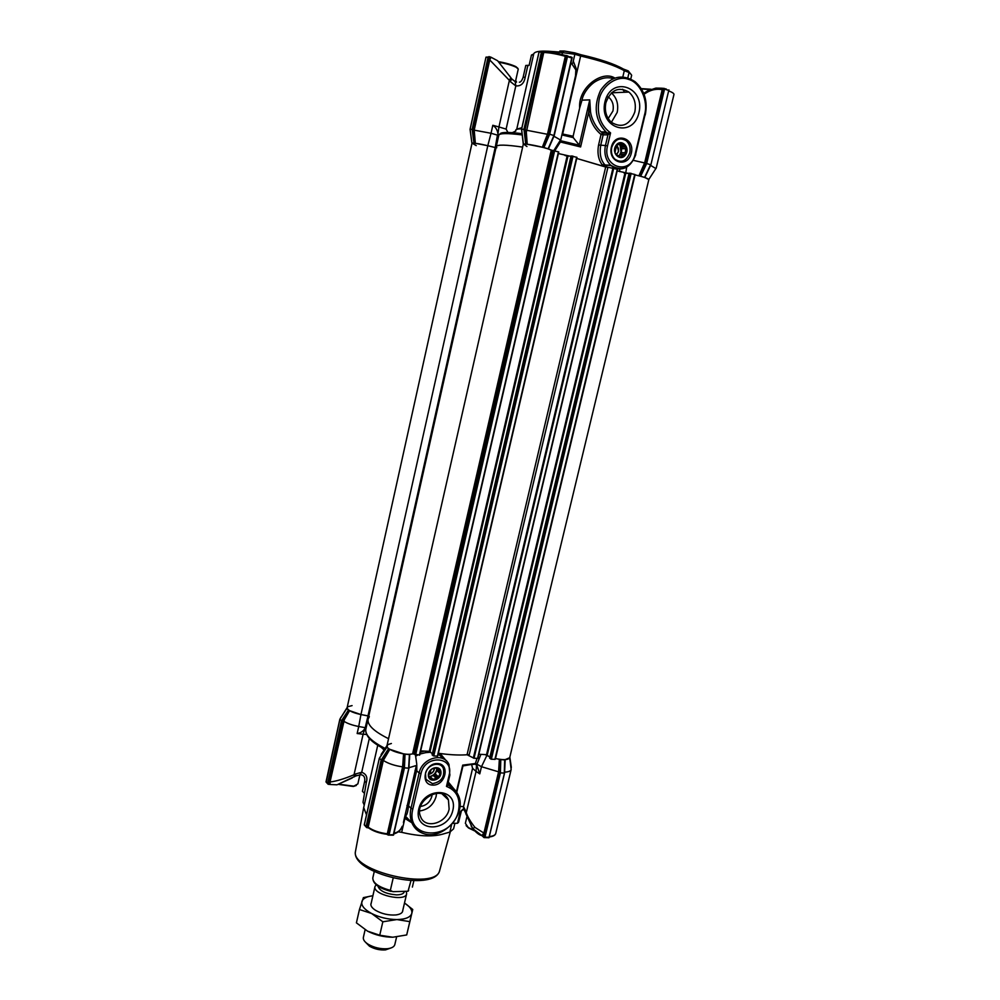 <?xml version="1.0" encoding="UTF-8"?>
<svg xmlns="http://www.w3.org/2000/svg" width="1000" height="1000" viewBox="0 0 1000 1000"><rect width="100%" height="100%" fill="white"/><g stroke="black" fill="none" stroke-linecap="round" stroke-linejoin="round"><path stroke-width="1.5" d="M644.6 177.338L650.6 164.725L645.888 163.263L642.225 171L641.275 170.487L644.625 162.95L645.662 163.312L639.9 176.025L644.85 177.45L650.775 164.775M633.513 160.375L644.625 162.95L662.212 89.65L663.363 89.55L645.662 163.312M647.975 91.825L647.738 90.812L655.888 88.1L661.775 88.212L662.212 89.65C657.288 88.75 652.537 89.475 647.975 91.825L644.025 94.162M580.612 146.95L588.725 112.062L590.513 111.725C591.475 119.15 596.275 127.95 601.2 131.912L602.625 133.1L601.05 134.425C594.525 129.113 590.413 121.662 588.725 112.062L589.75 99.875L579.237 145.1L580.612 146.95L560.375 141.988L554.8 150.762M559.675 141.287L560.8 141.588L559.575 141.425M645.888 163.263L663.363 89.55M562.137 133.9L573.112 136.25L573.25 137.613L561.9 134.913M572.825 63.125L574.862 54.237L580.638 56.013L562.712 133.763M622.837 76.875L624.3 70.7L623.325 69.013C614.425 63.938 600.312 59.188 581.013 54.75L580.638 56.013C600.562 60.6 615.112 65.487 624.3 70.7L629.075 72.463L627.825 77.8M630.775 78.963L631.65 75.237L628.288 70.912L623.325 69.013M664.25 88.475L665.812 89.5L664.25 88.475L663.688 89.062M664.362 88.425L662.025 88.25M663.763 88.95L662.212 88.65M650.5 165.562L644.825 177.463M655.863 168.562L650.6 165.375M560.5 139.975L553.95 136.25M554.15 135.775L548.387 148.963L554.138 135.625M575.513 75.875L575.85 69.887L571 62.587M526.15 130.162L524.975 130.087L525.163 132.338L526.325 132.238L527.225 144.262L526.375 144.1L524.788 129.325L542.475 51.25L542.6 52.263L543.75 52.488L526.325 132.238M527.225 144.262L543.188 147.4L548.513 134.65L547.463 134.288L565.312 56.312L566.413 56.487L566.812 55.562L547.663 136.713L546.675 136.2L547.463 134.288L526.163 130.162M499.875 134.188L498.188 134.913L497.95 133.912C497.425 130.013 495.712 127.137 492.812 125.288L491.037 133.275L474.212 130.15L475.35 143.312L487.8 145.7L491.037 133.275L498.75 135.488M492.812 125.288L498.95 126.962L509.375 80.375L489.738 59.938L474.2 130.15L473.113 130.087L473.3 132.188L474.387 132.088M521.9 127.725L516.763 129.1L533.737 53.837C534.913 50.9 543.288 50.35 558.837 52.162L574.862 54.237L574.675 52.862L581.013 54.75M574.675 52.862L564.225 51.025L562.612 52.075L562.05 54.575M553.575 51.588L558.975 52.013M533.7 54.013L531.45 55.05L533.5 54.925M564.225 51.025L559.888 51.025L558.488 53.725M630.075 73.275L631.188 74.463M565.312 56.312L564.888 55.35C557.163 53.212 550.5 52.025 544.913 51.812L543.75 52.488C549.738 52.688 556.925 53.963 565.312 56.312M521.638 128.85C516.9 128.863 514.975 129.588 515.875 131.012L512.312 132.662M525.212 77.2L527.888 65.338L525.788 65.462L523.125 77.3L525.212 77.2C524.062 83.45 520.925 86.35 515.812 85.887L515.212 81.688L511.737 78.9L510.288 81.6L515.812 85.887L506.112 129.1L498.95 126.962L497.95 133.912M470.112 129.35L485.988 57.162L490.012 56.887L488.663 59.725L489.738 59.938L491 57.213L497.625 60.763L512.263 79.525M510.288 81.6L509.375 80.375L510.838 77.675L509.35 75.65M516.325 82.125L515.675 80.588L516.375 81.912M644.85 177.45L650.875 164.788L668.9 89.875M570.25 56.725L571.95 57.337L570.575 57.663M565.013 55.375L566.512 55.538M543.038 51.388L544.712 51.775M539.775 51.625L539.025 51.95L521.538 129.3L523.325 143.95L526.375 144.1M540.825 52.062L540.013 51.725M506.112 129.1L507.938 132.475M527.888 65.338L529.1 65.462L531.45 55.05M490.012 56.887L491 57.213M511.863 79.05L510.838 77.675M548.85 133.988L554.212 135.625L571.7 58.062L553.9 135.55L548.125 148.8L554.212 135.625L572.163 57.525M543.188 147.4L543.9 147.55L549.663 134.275L567.45 56.625L566.812 55.562L571.7 58.062M540.2 51.562L539.025 51.95M539.8 52.162L542.475 51.25M523.4 143.938L521.613 129.288L524.788 129.325M476.262 145.625L471.887 143.025L470.112 129.338L472.925 129.375L489.025 56.562M471.938 143.012L474.562 143.162L472.925 129.375M475.35 143.312L474.562 143.162M497.425 135.213L495.213 147.537L487.8 145.7L495.662 147.65M496.775 147.725L496.275 146.55C497.125 144.5 505.913 144.675 522.65 147.1C505.913 144.675 497.125 144.5 496.275 146.55L498.8 135.238C499.562 133.162 507.375 133.062 522.238 134.95M526.95 146.537L523.725 144.137M542.312 147.225L546.675 136.2M543.9 147.55L548.125 148.8M548.663 149.1L552.712 150.8M645.025 177.6L648.838 179.587C648.263 178.5 643.675 176.925 635.075 174.862L634.938 174.838M579.237 145.1L573.25 137.613M573.112 136.25L579.663 108.025C577.962 87.15 602.45 70 614.75 78.012M617.337 170.95L617.45 169.713M564.987 155.5L568.3 156.3M477.85 758.375L617.537 169.35L477.85 758.375L474.038 758.25L467.05 754.762L605.675 167.037L576.725 158.425L603.3 166.225C598.6 160.775 597.025 153.713 598.575 145.025L601.05 134.425L603.162 134.838L602.625 133.1L610.575 132.9L607.95 134.863L605.95 131.925C595.075 120.037 593.325 106.125 600.688 90.162C610.562 76.325 622.013 73.487 635.013 81.65C644.513 90.025 647.925 101.137 645.25 114.963L644.587 114.625C648.587 101.088 640.225 82.375 628.638 79.425C617.475 74.725 601.638 85.662 599.062 100C596.638 114.438 600.475 125.412 610.575 132.9L607.5 145.925C601.9 167.512 630.65 175.925 635.112 154.325L644.587 114.625M638.925 175.8L641.275 170.487M613.263 78.587C607.575 76.825 601.575 77.85 595.25 81.65C589.487 85.237 583.013 93.413 582.013 100.15L589.75 99.875L590.513 111.725M582.013 100.15L579.663 108.025M624.675 92.25L622.663 89.225M626.712 167.138L625.7 173.137L623.9 172.887M614.1 168.3L615.025 167.913M617.537 169.35L603.3 166.225L605.163 165.075L607.675 167.5M607.5 145.925L605.438 145.525L607.95 134.863L603.162 134.838L600.675 145.438C599.375 154.037 600.837 160.55 605.075 164.988L605.163 165.075M625.7 173.137L627.788 173.45M611.725 147.387C610.788 152.2 611.85 156.15 614.913 159.225C621.525 163.3 626.475 161.175 629.763 152.863C630.712 147.963 629.612 143.963 626.438 140.863C619.862 136.962 614.963 139.137 611.725 147.387M611.375 147.1C614.975 131.55 635.125 137.85 631.325 153.162C627.812 168.538 607.663 162.587 611.375 147.1M604.925 101.875C611.112 75.15 645.475 86.662 638.913 112.8C632.987 139.025 598.65 128.475 604.925 101.875M622.05 143.825L622.575 144.713M605.875 102.75C610.812 89.838 618.475 86.275 628.9 92.062C634.4 97.112 636.362 103.763 634.788 112.025C629.725 125.1 621.925 128.537 611.4 122.325C606.2 117.312 604.362 110.787 605.875 102.75M619.062 143.775L619.788 144.662M620.05 145.075L621 151.95L619.587 155.137M611.425 92.9C616.788 97.85 618.713 104.35 617.188 112.387L611.388 122.312M608.212 96.9L608.875 97.4C612.65 100.85 614 105.388 612.938 111.025L608.2 118.525M440.988 772.288C440.588 764.275 427.825 767.575 428.375 775.575C428.825 783.587 441.538 780.238 440.988 772.288M429.613 777.438L431.875 779.862L432.975 779.275L430 776.462L433.35 775.588L436.325 778.388L437.925 778.275L440.637 772.25L436.65 768.25L437.388 769.237L436.788 770.575L439.787 773.35M436.987 767.8L439.65 771.025M437.788 768.55L437.3 767.788L432.325 768.775L430.375 770.475L428.5 775.413L430.875 778.637M436.325 778.388L432.975 779.275M438.275 776.7L435.288 773.9L436.788 770.575M440.637 772.25L437.388 769.237M430 776.462L429.188 776.675M435.288 773.9L433.35 775.588M434.688 775.238L437.925 778.275M509.812 757.2L510.938 767.8M409.438 754.275L408.612 768.162L403.65 767.8L388.237 835.113L393.612 834.837L408.862 768.15M326.225 782.188L339.95 719.175M485.988 837.625L489.012 837.75L504.575 773.05L504.95 759.85L504.575 773.05L489.025 837.7M365.225 826.012L367.188 827.663L382.3 759.975L383.35 758.213L384.288 758.8L383.325 760.438L382.3 759.975M409.188 754.538L404.35 754.112L403.638 767.075L388.237 835.113M327.788 783.925L327.137 782.837L328.162 784.3L342.113 721.162L339.888 719.275L347.675 706.762L352.075 705.612M326.012 781.95L327.438 783.562M379.425 758.3L381.85 760.537L389.062 749.062L389.837 749.325L384.288 758.8M484.363 837.562L486.213 837.2L484.975 837.15L500.4 772.887L504.288 773.088L504.675 759.938L500.15 759.538L499.6 772.05L498.6 771.838L498.7 769.987L499.712 770.05L499.625 772.75L500.4 772.887L500.788 759.712M504.65 772.15L504.65 772.15C508.525 771.95 510.7 771.087 511.15 769.562L509.688 757.738L505.2 759.625L504.588 772.375M403.638 767.075L402.625 766.862L403.562 753.863L404.35 754.112M393.338 834.7L408.938 768.125L409.475 754.488M393.525 835.1L391.788 835.125M388.525 835.05L392 834.675M328.162 784.3L329.125 784.35L342.55 720.638L348.9 710.413L349.613 710.662L344.4 719.538L343.537 718.988L342.113 721.162M387.987 834.9L386.75 834.275M368.913 828.062C373.387 831.175 379.288 833.225 386.613 834.225L388.263 834.188M367.163 826.838L368.2 827.163C372.962 830.562 379.338 832.775 387.3 833.812L402.625 766.862C394.625 765.725 388.188 763.575 383.325 760.438L368.2 827.163L368.688 828.012M368.625 827.975L367.188 827.663M364.913 825.263L364.375 824.625L379.35 758.413L387.113 746.85L387.625 744.675L391.388 743.487M484.975 837.15L484.062 837.625L481.8 835.525L483.913 833.075L484.875 833.438L482.912 836.363M365.275 727.387L368.025 715.863L360.95 714.562C352.175 712.638 347.575 710.3 347.15 707.55L340.788 717.763M403.65 767.8L403.775 765L402.75 764.938M344.4 719.538L330.012 782L329.05 781.712M354.387 776.775L354.038 774.737C344.312 778.838 336.3 781.263 330.012 782L330.075 784.488L329.125 784.35M330.075 784.488L336.987 784.812L352.088 778.037M386.637 747.025L379.3 758.337L364.263 824.812M471.075 825.9L472.663 828.512L474.925 827.362L483.913 833.075L498.6 771.838L481.475 766.7L479.775 773.863L476.375 763.888L481.475 766.7L486.875 755.462L485.25 754.625M472.6 828.512L481.8 835.525M465.763 813.325L466.037 811.812L466 814.188M466.037 811.812L465.863 813.7L472.663 828.512C476.7 833.238 479.925 835.575 482.337 835.525L482.125 835.675M480.938 754.362L477.038 763.988L472.4 764.488M393.988 833.2C397.95 832.425 400.688 830.113 402.212 826.287L402.088 826.55M365.538 727.788L364.888 728.562C363 731.425 360.425 733.075 357.163 733.512L363.1 734.25L354.038 774.737L355.288 774.038L355.625 776.087M357.163 733.512L358.725 726.5C352.238 725.25 347.163 723.438 343.5 721.062L342.55 720.638M368.762 716.075L360.95 714.562L358.725 726.5L365.2 727.688M479.775 773.863L476.075 771.4L466.275 812.688C467.638 816.9 470.525 821.787 474.925 827.362M465.65 812.938L463.562 808.75L463.525 806.6L465.925 811.413M475.438 763.337L477.025 758.425M475.238 763.55L462.713 765.125L462.887 765.95M364.25 805.062L363.013 802.3L366.275 782.7C367.837 777.425 366.312 773.962 361.712 772.288L359.9 774.737M337.038 784.788L355.8 775.95L360.688 774.7C363.837 775.075 365.188 777.225 364.7 781.175L362.425 791.312L363.988 792.862M355.8 775.987L356.825 775.462M355.288 774.038L361.712 772.288L369.325 738.35M463.7 808.9L461.45 810.725L458.587 822.2L457.5 823.275L459.938 812.975L460.812 811.15L464.025 809.287M461.012 811.65L461.45 810.725L460.812 811.15M475.275 763.337L476.4 763.888M474.688 763.838L475.788 764.575M464.475 809.938L463.562 808.75L460.8 811.162M453.7 822.1L453.4 823.375L457.5 823.275M364.888 728.562L363.1 734.25L366.637 734.475M365.988 728.5L365.588 727.625M471.637 764.663L472.587 768.337L463.525 806.6L459.938 806.462M476.525 765.125L476.075 771.4L472.587 768.337M451.6 824.613L449.837 832.1L444.712 833.538C434.312 837.013 419.963 836.612 401.662 832.337L398.325 831.825M454.812 823.625L453.587 828.825L449.837 832.1M366.512 814.875L363.7 807.525L377.75 745.2M409.288 759.75L409.012 767.725L416.35 765.5L416.65 770.65L419.125 773.025L410.988 808.3L408.537 805.8C407.688 813.025 406.575 816.263 405.213 815.525L406.05 815.512L405.175 814.912M403.413 822.55L416.35 765.5M411.688 822.663L404.875 818.413L401.662 832.337M450.325 785.562L449.8 787.8M425.662 751.15L425.788 752.638L419.938 754.038M417.638 755.062L415.75 756.2L416.3 754.987M420.35 752.212L424.513 751.087M443.963 759.112L439.637 755.225L440.112 753.5L446.35 760.875M448.25 781.975L454.05 789.025M453.9 790.825L447.875 783.575M409.738 820.638L405.513 817.763L409.688 820.588M416.763 764.625L416.812 769.95M439.637 755.225L438.1 754.388M430.712 752.225L425.788 752.638M424.312 833.812C418.488 832.125 414.363 828.487 411.925 822.913C429.712 853.525 470.2 817.788 457.975 794.638C455.913 790.225 452.65 787.075 448.188 785.188L447.675 784.675L448.188 785.188L446.475 786.425L447.612 783.863M425.475 773.462L425.9 779.275L432.425 783.65C441.262 782 444.913 776.938 443.375 768.45C440.387 760.763 427.163 764.412 425.475 773.462M432.638 785.113C419.688 784.663 424.738 762.763 437.663 763.562C450.538 764.175 445.462 785.812 432.638 785.113M404.988 815.7L411.925 822.913C410.112 818.462 409.8 813.587 410.988 808.3L412.85 808.938C404.762 840.15 452.6 841.213 458.537 810.6C460.65 798.5 456.637 790.438 446.475 786.425L449.137 775.05C454.363 756.038 424.862 754.312 421.012 773.65L419.125 773.025C421.95 757.913 443.988 751.838 448.988 764.587L449.787 774.55M452.837 810.387C447.788 833.037 413.338 832.15 418.725 809.15C424 786.05 458.5 787.675 452.837 810.387M429.137 776.55C432.925 775.987 435.425 773.763 436.625 769.9L436.812 768.475M449.125 809.125L448.438 799.938C441.975 783.438 413.113 800.975 420.712 816.963C425.25 829.4 446.438 823.425 449.125 809.125M419.712 810.975C428.038 809.65 433.512 804.837 436.1 796.562L436.525 793.3M420.575 806.45C426.275 805.525 430.037 802.175 431.838 796.375L432.125 794.312M347.15 707.55L471.962 143.475C473.225 142.787 478.5 143.525 487.8 145.7L360.95 714.562L349.613 710.662M348.9 710.413L346.775 708.688M498.7 769.987L499.363 759.287L500.15 759.538M499.363 759.287L495.375 758.512M489.125 756.5L486.875 755.462M469.263 754.562C461.15 755.4 451.425 755.05 440.112 753.5L438.375 753.25C449.3 754.85 458.862 755.362 467.05 754.762M430.325 751.875L427.2 751.25M416.712 763.787L415.462 754.938M409.75 754.225L409.462 759.762M403.562 753.863L389.837 749.325M389.062 749.062L386.675 747.113M385.138 748.45C371.312 741.325 364.888 734.887 365.838 729.137L368.075 719.163C367.15 724.963 373.975 731.475 388.55 738.688C373.975 731.475 367.15 724.963 368.075 719.163L369.35 716.65M616.862 145.1L618.625 151.412L616.413 154.963M616.6 145.312L616.625 145.425C619.375 148.6 619.225 151.675 616.163 154.65M616.625 145.425L614.963 152.487M429.412 773.863L428.787 774.087M434.513 767.962C434.325 771.075 432.713 773.125 429.688 774.112L428.938 773.413M434.212 768.025C434.2 770.85 432.812 772.775 430.05 773.775L429.688 774.112M431.012 769.613L430.05 773.775M625.712 154.537C630.638 146.838 620.675 137.863 615.812 145.7C610.875 153.475 620.913 162.362 625.712 154.537M618.913 143.775L622.175 143.825L621.462 142.887L615.862 145.863L615.037 153.125L619.8 157.363L625.375 154.375L625.225 152.75L621.225 152.65L621.038 154.25L619.8 154.913L623.8 155.025M621.225 152.65L621.675 148.663L625.688 148.75L625.225 152.75M625.688 148.75L626.213 147.15L624.812 146.188L620.812 146.125L621.862 147.062L621.675 148.663M622.175 143.825L624.812 146.188M620.712 156.688L618.713 156.625M617.975 156.213L619.8 154.913M625.375 154.375L621.038 154.25M620.812 146.125L618.538 143.925M626.213 147.15L621.862 147.062M393.162 878.112L390.337 890.387L392.863 891.675L408.038 891.237L410.962 880.675M404.338 891.75L404.338 891.737C403.688 893.775 401.062 894.812 396.463 894.887C385.875 893.925 379.7 891.012 377.925 886.125M390.55 948.112L385.462 949.9C379.75 950.275 374.425 949.038 369.462 946.2L365.662 942.375M406.35 891.725L406.637 893.838C405.538 902.312 372.262 894.625 375 886.525L376.15 884.788M365.112 929.737L363.375 937.35C362.962 939.625 364.575 941.938 368.2 944.275C374.162 947.688 380.575 949.163 387.425 948.725C391.712 948.2 394.175 946.825 394.812 944.613L396.587 937M371.238 902.962C370.138 905.212 371.512 907.625 375.375 910.212C381.737 913.875 388.587 915.45 395.913 914.95C400.525 914.312 402.825 912.75 402.812 910.25M404.487 903.062C409.95 906.575 412.388 910.013 411.788 913.388C410.525 917.288 405.55 919.35 396.887 919.562C387.9 919.438 379.462 917.412 371.575 913.475C364.15 909.388 360.938 905.362 361.925 901.4C363.113 898.35 366.763 896.488 372.887 895.775M392.788 937.225C383.812 937.15 375.387 935.113 367.525 931.137L379.738 935.225L392.788 937.225L406.7 934.95L412.75 909.475L409.812 921.637L396.887 919.562L382.837 921.787L371.575 913.475L359.45 909.525L363.4 897.613L372.125 895.863M359.45 909.525L356.413 922.837L367.525 931.137M405.05 903.425L412.75 909.475M409.812 921.637L406.7 934.95M382.837 921.787L379.738 935.225M338.4 784.375L353.338 786.475L356.325 785.475M338.862 784.212L353.825 786.175L357.875 783.888L359.925 774.75M466.112 825.612L468.587 828.012L474.487 830.837M466.875 816.95L465.363 823.325L468.288 827.525L474.025 830.325M517.837 68.3L515.812 66.588C511.35 64.525 505.575 62.875 498.475 61.662M515.425 81.737L518.263 69.075L516.163 67.25C511.838 65.225 506.125 63.562 499 62.263M651.012 89.25L641.287 88.625M650.088 89.612L641.488 88.95M648.838 179.587L509.688 757.725C508.363 759.963 503.625 760.225 495.5 758.538L635.075 174.862M489.75 758.062L491.337 759.225L495.175 759.35L635.013 174.525L629.212 173.2M629.05 173.512L617.163 170.9M489.875 757.138L486.525 754.688L478.825 754.25M432.225 754.8L433.762 755.975L437.713 756.1L576.975 157.363L571.112 156.012M570.938 156.387L558.387 153.55M432.388 753.75L429.3 751.363L420.662 750.863M386.987 745.625C385.288 749.725 405.163 756.112 412.612 753.825L419.7 755.075L558.75 151.962L551.312 150.1C544.625 147.05 522.825 142.7 523.237 144.488L386.987 745.625L381.062 754.613M560.112 140.588L579.4 145.275M665.8 88.787L667.375 90.013M656.162 168.287L673.975 94.438C674.112 93.525 672.337 92.325 668.662 90.85M522.075 133.663C507.575 131.888 500.175 132.1 499.875 134.288M602.575 164.737L611.175 165.637M640.688 176.188L646.675 163.538L664.55 89.087M573.438 61.537L576.062 68.325L575.85 69.887M566.413 56.487L548.513 134.65M524.975 130.087L542.6 52.263M473.113 130.087L488.663 59.725M668.475 90.388L665.812 89.5M541.75 51.612L540.812 51.475M567.45 56.625L570.337 57.587M541.438 52L523.938 129.288L525.725 143.975M521.613 129.288L539.025 52.263M488.075 57.25L472.137 129.338L473.963 143.05M485.988 57.438L487.4 57.3M598.575 145.025L605.438 145.525C603.9 153.512 605.638 160.075 610.675 165.212C615.438 169.3 620.625 170.025 626.2 167.4M619.575 171.612L619.812 168.962M645 115.037L635.538 154.675M635.112 154.325L635.788 154.625C630.375 168.412 622.013 171.938 610.675 165.212L605.075 164.988L607.188 167.425M511.2 767.425L511 768.238M405.012 754.3L404.438 767.938L389.15 834.6M488.975 837.525L504.475 773.088M366.662 827.6L381.85 760.537M348.35 710.212L341.45 720.825L327.625 783.363M327.137 782.837L326.112 781.675M366.087 826.575L381.125 760.175L388.475 748.838M486.213 837.2L488.85 837.262M489.3 836.55C493.1 836.188 495.25 835.15 495.75 833.425C495.275 835.337 493.088 836.513 489.188 836.988M484.062 837.625L499.625 772.75M499.6 772.05L484.875 833.438M402.212 826.287L402.188 826.4C400.887 830.188 398.1 832.688 393.825 833.913M458.413 822.487L460.85 812.2L458.425 813.363M474.888 763.838L462.962 765.95M364.7 781.175L366.275 782.7M383.1 748.312L384.487 749.412M384.113 750L381.15 747.237M355.6 850.738L355.538 851.087C349.6 871.137 436.175 891.125 439.663 870.512L439.762 870.15M462.713 765.125L456.413 791.85M415.05 770.362L416.65 770.65L408.537 805.8L406.95 805.525M447.65 799.075L448.338 799.737M412.85 808.938L421.012 773.65M449.137 775.05L449.925 774.825L447.688 784.4M384.637 749.188C374.075 743.7 368.013 738.512 366.475 733.612M408.675 890.5L408.038 891.237M374.25 871.625L372.8 877.95C372.8 882.938 378.65 887.087 390.337 890.387M494.875 759.425L634.738 174.4M491.337 759.225L631.175 173.35M490.588 758.988L630.35 173.188M489.7 758.238L629.237 173.125M487.262 754.938L625.737 173.35M486.525 754.688L624.938 173.188M477.55 758.45L617.263 169.237M474.038 758.25L613.713 168.188M473.338 758.05L612.962 168.025M469.1 755.275L607.863 167.525M437.388 756.188L576.675 157.225M433.762 755.975L573.025 156.15M433.013 755.738L572.2 155.988M432.175 754.975L571.125 155.95M430.037 751.612L567.925 156.287M429.3 751.363L567.112 156.125M419.363 755.163L558.45 151.838M415.613 754.95L554.65 150.712M414.913 754.737L553.888 150.55M414.012 754.125L552.788 150.463M412.612 753.825L551.312 150.1M368 715.863L495.188 147.537M647.65 90.862L643.725 93.4M560.788 139.75L575.562 75.662M576.112 69.162L575.65 75.237M516.538 82.088L515.7 80.5M523.125 77.3C521.938 80.588 520.688 82.225 519.362 82.212M485.975 57.213L470.05 129.35M471.887 143.025L470.062 129.338M523.312 144.362L522.238 134.987M553.812 150.55L560.763 139.55M648.825 179.45L656.15 168.113M601.3 132L602.7 133.162L607.438 133.125L605.95 131.925L601.2 131.912M614.212 168.337L614.95 167.975M628.9 92.062L611.525 92.812M608.875 97.4L607.913 97.425M436.613 767.825L439.412 770.413M511.312 767.312L511.062 768.375M346.737 708.612L339.862 719.188L326.012 781.85M489.012 837.75L484.25 837.6M393.612 834.837L408.938 768.125L409.513 754.438M393.1 835.188L388.425 835.088M387.15 834.412L386.962 834.3C379.212 833.3 372.987 831.112 368.3 827.712L368.375 827.875M366.262 827.175L364.263 824.887M340.825 717.275L340.675 717.938M511.15 769.562L495.75 833.425M474.288 763.962L462.975 765.875L456.737 792.35M384.45 749.475L382.8 748.15M363.7 807.525L355.538 851.087C350.062 873.65 434.663 893.188 439.663 870.512L450.3 831.825M405.513 817.763L404.675 817.075M448.438 799.938L442.287 794.087M509.837 757.087L511.312 767.25M384.675 749.137C371.15 742.075 364.862 735.413 365.838 729.137M619.625 144.662L623.625 144.725M413.85 880.763L412.375 887.087M402.413 911.963L406.637 893.838M370.85 904.688L375 886.525M385.462 949.9L387.425 948.725M369.462 946.2L368.2 944.275M391.138 891.413C379 888.35 372.887 883.863 372.8 877.95M495.175 759.35L635.013 174.525M489.637 758.138L629.138 173.15M437.713 756.1L576.975 157.363M432.125 754.862L571.038 155.963M419.7 755.075L558.75 151.962M368.075 719.163L496.275 146.55"/></g></svg>
